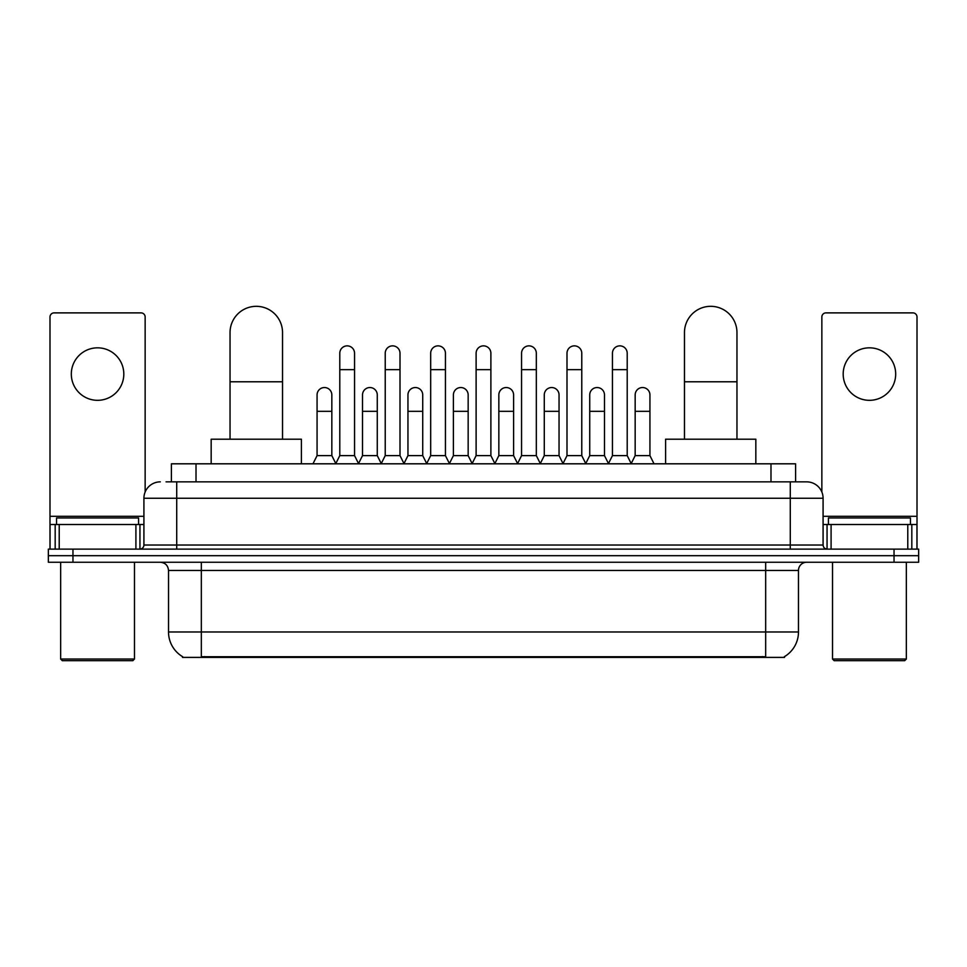 <?xml version="1.0" encoding="UTF-8"?>
<svg xmlns="http://www.w3.org/2000/svg" width="967" height="967" viewBox="0 0 967 967"><rect width="100%" height="100%" fill="white"/><g stroke="black" fill="none" stroke-linecap="round" stroke-linejoin="round"><path stroke-width="1.45" d="M166.058 481.856L176.719 481.856L166.058 481.856L171.401 481.856L171.401 463.809L795.599 463.809L795.599 481.856M784.539 656.593L784.539 657.391L182.461 657.391L182.461 656.593M182.703 656.738A28.708 28.708 0 0 1 168.524 631.971L201.329 631.971L201.329 656.738L765.671 656.738L765.671 631.971L798.476 631.971L798.476 570.445A8.207 8.207 0 0 1 806.683 562.25M168.524 631.971L168.524 570.445C168.028 565.465 165.297 562.734 160.317 562.25M784.297 656.738A28.708 28.708 0 0 0 798.476 631.971M72.96 549.123L918.65 549.123L918.65 555.687L48.35 555.687L48.35 562.25L72.96 562.25L72.96 555.687L48.35 555.687L48.35 549.123L72.96 549.123L72.96 555.687L918.65 555.687L918.65 562.25L72.96 562.25M160.317 481.856A16.403 16.403 0 0 0 143.914 498.259L143.914 545.025A4.098 4.098 0 0 1 139.804 549.123M806.683 481.856L790.281 481.856L806.683 481.856A16.403 16.403 0 0 1 823.086 498.259L823.086 545.025C823.328 547.515 824.694 548.881 827.196 549.123M823.086 498.259L176.719 498.259L176.719 481.856L790.281 481.856L790.281 545.025L823.086 545.025M97.57 347.83A26.254 26.254 0 0 0 71.316 374.072A26.254 26.254 0 0 0 97.57 400.326A26.254 26.254 0 0 0 123.812 374.072A26.254 26.254 0 0 0 97.57 347.83M135.912 549.123L135.912 524.513L59.217 524.513L59.217 549.123M145.147 492.034L145.147 316.983A4.098 4.098 0 0 0 141.037 312.885L54.092 312.885A4.098 4.098 0 0 0 49.994 316.983L49.994 524.513L59.217 524.513M135.912 524.513L143.914 524.513M49.994 549.123L49.994 524.513M132.842 660.679L62.299 660.679L60.655 659.035L134.473 659.035L132.842 660.679M60.655 562.25L60.655 659.035M134.473 562.25L134.473 659.035M138.583 524.513L138.583 517.949L56.557 517.949L56.557 524.513M230.037 439.211L230.037 332.575A26.254 26.254 0 0 1 256.291 306.321A26.254 26.254 0 0 1 282.533 332.575A26.254 26.254 0 0 0 256.291 306.321M282.533 439.211L282.533 332.575M301.402 463.809L301.402 439.211L211.169 439.211L211.169 463.809M684.467 439.211L684.467 332.575A26.254 26.254 0 0 1 710.709 306.321A26.254 26.254 0 0 1 736.963 332.575A26.254 26.254 0 0 0 710.709 306.321M736.963 439.211L736.963 332.575M755.831 463.809L755.831 439.211L665.598 439.211L665.598 463.809M335.694 463.809L339.792 455.614L354.551 455.614L358.66 463.809M354.551 455.614L354.551 353.245A7.385 7.385 0 0 0 347.177 345.86A7.385 7.385 0 0 1 347.637 345.872M339.792 455.614L339.792 369.648L354.551 369.648M339.792 369.648L339.792 353.245A7.385 7.385 0 0 1 347.177 345.86M381.131 463.809L385.229 455.614L400 455.614L404.097 463.809M400 455.614L400 353.245A7.385 7.385 0 0 0 392.614 345.86A7.385 7.385 0 0 1 393.073 345.872M385.229 455.614L385.229 369.648L400 369.648M385.229 369.648L385.229 353.245A7.385 7.385 0 0 1 392.614 345.86M426.568 463.809L430.678 455.614L445.436 455.614L449.546 463.809M445.436 455.614L445.436 353.245A7.385 7.385 0 0 0 438.063 345.86A7.385 7.385 0 0 1 438.522 345.872M430.678 455.614L430.678 369.648L445.436 369.648M430.678 369.648L430.678 353.245A7.385 7.385 0 0 1 438.063 345.86M472.017 463.809L476.115 455.614L490.885 455.614L494.983 463.809M490.885 455.614L490.885 353.245A7.385 7.385 0 0 0 483.5 345.86A7.385 7.385 0 0 1 483.959 345.872M476.115 455.614L476.115 369.648L490.885 369.648M476.115 369.648L476.115 353.245A7.385 7.385 0 0 1 483.5 345.86M517.454 463.809L521.564 455.614L536.322 455.614L540.432 463.809M536.322 455.614L536.322 353.245A7.385 7.385 0 0 0 528.937 345.86A7.385 7.385 0 0 1 529.408 345.872M521.564 455.614L521.564 369.648L536.322 369.648M521.564 369.648L521.564 353.245A7.385 7.385 0 0 1 528.937 345.86M562.903 463.809L567 455.614L581.771 455.614L585.869 463.809M581.771 455.614L581.771 353.245A7.385 7.385 0 0 0 574.386 345.86A7.385 7.385 0 0 1 574.845 345.872M567 455.614L567 369.648L581.771 369.648M567 369.648L567 353.245A7.385 7.385 0 0 1 574.386 345.86M608.34 463.809L612.449 455.614L627.208 455.614L631.306 463.809M627.208 455.614L627.208 353.245A7.385 7.385 0 0 0 619.823 345.86A7.385 7.385 0 0 1 620.294 345.872M612.449 455.614L612.449 369.648L627.208 369.648M612.449 369.648L612.449 353.245A7.385 7.385 0 0 1 619.823 345.86M312.97 463.809L317.067 455.614L331.838 455.614L335.815 463.568M331.838 455.614L331.838 394.911A7.385 7.385 0 0 0 324.912 387.549A7.385 7.385 0 0 1 331.838 394.911M317.067 455.614L317.067 411.313L331.838 411.313M317.067 411.313L317.067 394.911A7.385 7.385 0 0 1 324.912 387.549M358.527 463.568L362.516 455.614L377.275 455.614L381.252 463.568M377.275 455.614L377.275 394.911A7.385 7.385 0 0 0 370.361 387.549A7.385 7.385 0 0 1 377.275 394.911M362.516 455.614L362.516 411.313L377.275 411.313M362.516 411.313L362.516 394.911A7.385 7.385 0 0 1 370.361 387.549M403.976 463.568L407.953 455.614L422.724 455.614L426.701 463.568M422.724 455.614L422.724 394.911A7.385 7.385 0 0 0 415.798 387.549A7.385 7.385 0 0 1 422.724 394.911M407.953 455.614L407.953 411.313L422.724 411.313M407.953 411.313L407.953 394.911A7.385 7.385 0 0 1 415.798 387.549M449.413 463.568L453.402 455.614L468.161 455.614L472.138 463.568M468.161 455.614L468.161 394.911A7.385 7.385 0 0 0 461.247 387.549A7.385 7.385 0 0 1 468.161 394.911M453.402 455.614L453.402 411.313L468.161 411.313M453.402 411.313L453.402 394.911A7.385 7.385 0 0 1 461.247 387.549M494.862 463.568L498.839 455.614L513.598 455.614L517.587 463.568M513.598 455.614L513.598 394.911A7.385 7.385 0 0 0 506.684 387.549A7.385 7.385 0 0 1 513.598 394.911M498.839 455.614L498.839 411.313L513.598 411.313M498.839 411.313L498.839 394.911A7.385 7.385 0 0 1 506.684 387.549M540.299 463.568L544.276 455.614L559.047 455.614L563.024 463.568M559.047 455.614L559.047 394.911A7.385 7.385 0 0 0 552.133 387.549A7.385 7.385 0 0 1 559.047 394.911M544.276 455.614L544.276 411.313L559.047 411.313M544.276 411.313L544.276 394.911A7.385 7.385 0 0 1 552.133 387.549M585.748 463.568L589.725 455.614L604.484 455.614L608.473 463.568M604.484 455.614L604.484 394.911A7.385 7.385 0 0 0 597.57 387.549A7.385 7.385 0 0 1 604.484 394.911M589.725 455.614L589.725 411.313L604.484 411.313M589.725 411.313L589.725 394.911A7.385 7.385 0 0 1 597.57 387.549M631.185 463.568L635.162 455.614L649.933 455.614L654.03 463.809M649.933 455.614L649.933 394.911A7.385 7.385 0 0 0 643.019 387.549A7.385 7.385 0 0 1 649.933 394.911M635.162 455.614L635.162 411.313L649.933 411.313M635.162 411.313L635.162 394.911A7.385 7.385 0 0 1 643.019 387.549M869.43 347.83A26.254 26.254 0 0 0 843.188 374.072A26.254 26.254 0 0 0 869.43 400.326A26.254 26.254 0 0 0 895.684 374.072A26.254 26.254 0 0 0 869.43 347.83M907.783 549.123L907.783 524.513L831.088 524.513L831.088 549.123M917.006 549.123L917.006 524.513L917.006 549.123M907.783 524.513L917.006 524.513L917.006 316.983A4.098 4.098 0 0 0 912.908 312.885L825.963 312.885A4.098 4.098 0 0 0 821.853 316.983L821.853 492.034M823.086 524.513L831.088 524.513M904.701 660.679L834.158 660.679L832.527 659.035L906.345 659.035L904.701 660.679M832.527 562.25L832.527 659.035M906.345 562.25L906.345 659.035M910.443 524.513L910.443 517.949L828.417 517.949L828.417 524.513M762.395 657.391L762.395 656.593M204.605 657.391L204.605 656.593M196.011 481.856L196.011 463.809M770.989 481.856L770.989 463.809M765.671 562.25L765.671 570.445L168.524 570.445M798.476 570.445L765.671 570.445L765.671 631.971L201.329 631.971L201.329 562.25M894.04 562.25L894.04 549.123M176.719 549.123L176.719 498.259L143.914 498.259M143.914 545.025L790.281 545.025L790.281 549.123M143.914 516.305L49.994 516.305M139.949 524.513L139.949 549.123M50.054 524.513L50.054 549.123M55.179 549.123L55.179 524.513M230.037 381.784L282.533 381.784M684.467 381.784L736.963 381.784M917.006 516.305L823.086 516.305M916.946 549.123L916.946 524.513M911.821 524.513L911.821 549.123M827.051 549.123L827.051 524.513"/></g></svg>
